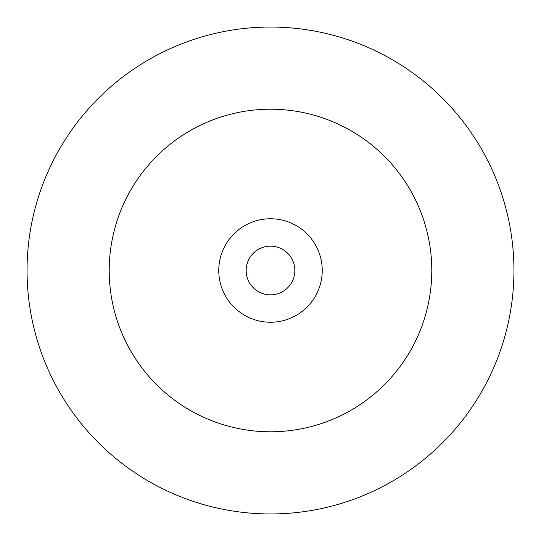 <?xml version="1.0" encoding="UTF-8"?>
<svg xmlns="http://www.w3.org/2000/svg" width="541" height="541" viewBox="0 0 541 541"><rect width="100%" height="100%" fill="white"/><g stroke="black" fill="none" stroke-linecap="round" stroke-linejoin="round"><path stroke-width="0.81" d="M270.5 294.845A24.345 24.345 0 0 1 246.155 270.5A24.345 24.345 0 0 1 270.5 246.155A24.345 24.345 0 0 1 294.845 270.5A24.345 24.345 0 0 1 270.5 294.845M218.767 270.5A51.733 51.733 0 0 0 270.5 322.233A51.733 51.733 0 0 0 322.233 270.5A51.733 51.733 0 0 0 270.5 218.767A51.733 51.733 0 0 0 218.767 270.5M513.95 270.5A243.45 243.45 0 0 0 270.5 27.05A243.45 243.45 0 0 0 27.05 270.5A243.45 243.45 0 0 0 270.5 513.95A243.45 243.45 0 0 0 513.95 270.5M431.786 270.5A161.286 161.286 0 0 0 270.5 109.214A161.286 161.286 0 0 0 109.214 270.5A161.286 161.286 0 0 0 270.5 431.786A161.286 161.286 0 0 0 431.786 270.5A161.286 161.286 0 0 1 270.5 431.786A161.286 161.286 0 0 1 109.214 270.5"/></g></svg>
